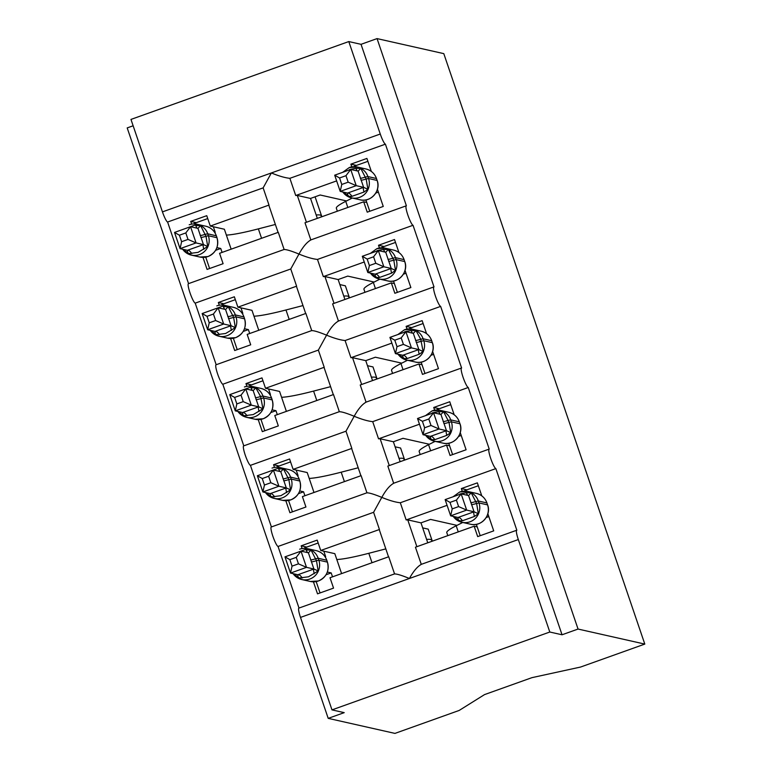 <?xml version="1.0" encoding="UTF-8"?>
<svg xmlns="http://www.w3.org/2000/svg" width="772" height="772" viewBox="0 0 772 772"><rect width="100%" height="100%" fill="white"/><g stroke="black" fill="none" stroke-linecap="round" stroke-linejoin="round"><path stroke-width="1.16" d="M191.659 224.121L190.742 221.4L206.751 215.677L210.283 226.061L268.994 205.072L263.146 187.876L167.601 222.027A10.325 1.602 -109.7 0 1 162.448 211.885L130.97 119.419L348.79 41.563L361.035 44.322L377.054 38.6L443.794 53.635L644.803 644.089L580.573 667.047L531.947 677.652L484.536 694.597L459.176 710.443L394.946 733.4L328.206 718.365L344.225 712.643L331.979 709.883L300.501 617.417A10.325 1.602 70.3 0 1 298.861 608.104L394.762 573.828M133.131 125.788L127.197 127.911L328.206 718.365M202.988 257.404L207.079 269.418L223.098 263.696L219.566 253.312L278.277 232.324L284.115 249.472M188.561 283.623L167.601 222.027M278.074 232.401L268.878 205.371A15.15 1.457 -18.8 0 1 268.994 205.072M231.156 249.163L224.372 229.236L210.283 226.061M310.855 239.967C306.918 242.128 302.962 246.828 298.967 254.065C291.391 250.958 286.441 249.443 284.125 249.52M361.035 44.322L562.045 634.777L549.799 632.027L518.321 539.56A10.325 1.602 70.3 0 1 516.68 530.248A10.325 1.602 70.3 0 1 516.844 530.239L495.856 468.604A10.325 1.602 -109.7 0 1 490.876 458.935A10.325 1.602 -109.7 0 1 489.072 449.14A10.325 1.602 -109.7 0 1 489.236 449.14L468.247 387.496A10.325 1.602 -109.7 0 1 463.258 377.826A10.325 1.602 -109.7 0 1 461.453 368.032A10.325 1.602 -109.7 0 1 461.617 368.032L440.638 306.387A10.325 1.602 -109.7 0 1 435.649 296.718A10.325 1.602 -109.7 0 1 433.845 286.923A10.325 1.602 -109.7 0 1 434.009 286.923L413.03 225.279L317.475 259.431C312.65 258.938 306.474 257.153 298.967 254.065L290.755 268.984L195.21 303.135A10.325 1.602 -109.7 0 1 190.221 293.466A10.325 1.602 -109.7 0 1 188.416 283.681L284.318 249.404M413.03 225.279A10.325 1.602 -109.7 0 1 408.041 215.61A10.325 1.602 -109.7 0 1 406.236 205.825A10.325 1.602 -109.7 0 1 406.4 205.815L385.411 144.171L289.867 178.322C285.032 177.83 278.866 176.045 271.358 172.957L263.146 187.876M385.411 144.171A10.325 1.602 -109.7 0 1 380.268 134.029L162.448 211.885M230.606 338.503L234.698 350.527L250.707 344.804L247.175 334.421L305.886 313.432L311.724 330.58M219.277 305.229L218.351 302.508L223.909 303.763M258.765 330.271L251.981 310.334L237.901 307.169L234.36 296.786L218.351 302.508M237.901 307.169L296.612 286.18L290.755 268.984M216.179 364.731L195.21 303.135M305.683 313.5L296.487 286.48A15.15 1.457 -18.8 0 1 296.612 286.18M338.464 321.075C334.537 323.227 330.57 327.926 326.575 335.173C319 332.066 314.059 330.551 311.743 330.628M440.638 306.387L345.094 340.539C340.259 340.047 334.083 338.261 326.575 335.173L318.363 350.092L222.819 384.244A10.325 1.602 -109.7 0 1 217.829 374.574A10.325 1.602 -109.7 0 1 216.025 364.789L311.927 330.503M258.215 419.611L262.306 431.635L278.325 425.903L274.784 415.529L333.494 394.54L339.333 411.688M246.886 386.338L245.959 383.616L251.518 384.871M286.383 411.38L279.589 391.443L265.51 388.277L261.978 377.894L245.959 383.616M265.51 388.277L324.221 367.289L318.363 350.092M243.788 445.84L222.819 384.244M333.301 394.608L324.095 367.588A15.15 1.457 -18.8 0 1 324.221 367.289M366.073 402.183C362.145 404.335 358.179 409.035 354.184 416.272C346.609 413.174 341.668 411.659 339.352 411.737M468.247 387.496L372.702 421.647C367.868 421.155 361.701 419.36 354.184 416.272L345.981 431.201L250.427 465.352A10.325 1.602 -109.7 0 1 245.448 455.683A10.325 1.602 -109.7 0 1 243.643 445.888L339.545 411.611M285.823 500.719L289.915 512.733L305.934 507.011L302.402 496.628L361.113 475.648L366.941 492.797M274.494 467.446L273.568 464.725L279.126 465.979M313.992 492.488L307.208 472.551L293.119 469.376L289.587 459.002L273.568 464.725M293.119 469.376L351.829 448.397L345.981 431.201M271.397 526.948L250.427 465.352M360.91 475.716L351.704 448.696A15.15 1.457 -18.8 0 1 351.829 448.397M393.681 483.291C389.754 485.443 385.797 490.143 381.802 497.38C374.227 494.283 369.277 492.768 366.961 492.845M495.856 468.604L400.311 502.755C395.476 502.263 389.31 500.468 381.802 497.38L373.59 512.309L278.045 546.46A10.325 1.602 -109.7 0 1 273.056 536.791A10.325 1.602 -109.7 0 1 271.252 526.996L367.154 492.719M289.867 178.322L295.724 195.519L336.64 180.899M351.82 166.877L350.893 164.156L366.912 158.434L371.342 171.442M310.836 239.918L304.998 222.77L363.708 201.791L367.24 212.165L383.259 206.442L377.421 189.285M363.708 201.791L366.768 202.476M317.475 259.431L323.333 276.627L364.249 261.998M379.438 247.986L378.512 245.264L394.521 239.532L398.95 252.55M338.445 321.027L332.607 303.878L391.317 282.89L394.859 293.273L410.868 287.551L405.03 270.383M391.317 282.89L394.386 283.585M345.094 340.539L350.942 357.735L391.858 343.106M407.047 329.084L406.12 326.363L422.139 320.641L426.569 333.658M366.053 402.135L360.225 384.987L418.935 363.998L422.467 374.381L438.477 368.659L432.638 351.492M418.935 363.998L421.995 364.693M372.702 421.647L378.55 438.843L419.476 424.214M434.655 410.193L433.729 407.471L449.748 401.749L454.177 414.767M393.672 483.243L387.833 466.095L446.544 445.106L450.076 455.49L466.095 449.767L460.247 432.6M446.544 445.106L449.603 445.801M313.432 581.827L317.524 593.842L333.543 588.119L330.011 577.736L388.721 556.757L394.56 573.905M302.103 548.554L301.177 545.833L306.745 547.078M341.6 573.596L334.816 553.659L320.727 550.484L317.195 540.101L301.177 545.833M320.727 550.484L379.438 529.495L373.59 512.309M299.005 608.056L278.045 546.46M388.519 556.824L379.322 529.804A15.15 1.457 -18.8 0 1 379.438 529.495M394.569 573.943C396.885 573.876 401.836 575.381 409.411 578.489C413.406 571.251 417.363 566.552 421.3 564.39M400.311 502.755L406.168 519.952L447.084 505.322M462.264 491.301L461.338 488.579L477.357 482.857L481.786 495.875M421.28 564.351L415.442 547.203L474.153 526.214L477.685 536.598L493.704 530.875L487.856 513.708M474.153 526.214L477.212 526.9M348.79 41.563L380.268 134.029M295.724 195.519A15.15 1.457 -18.8 0 1 297.307 195.451L310.537 198.433L320.148 194.998L346.541 200.942M323.333 276.627A15.15 1.457 -18.8 0 1 324.925 276.559L338.146 279.541L347.757 276.106L374.15 282.05M350.942 357.735A15.15 1.457 -18.8 0 1 352.534 357.668L365.754 360.649L375.366 357.214L401.768 363.158M378.55 438.843A15.15 1.457 -18.8 0 1 380.142 438.776L393.373 441.748L402.984 438.322L429.377 444.267M339.863 284.578L345.373 285.823L349.475 297.847M367.472 365.687L372.992 366.932L377.083 378.955M395.081 446.795L400.6 448.03L404.692 460.064M422.699 527.894L428.209 529.138L432.31 541.172M456.985 525.375L430.593 519.421L420.981 522.856L407.751 519.884A15.15 1.457 -18.8 0 0 406.168 519.952M549.799 632.027L331.979 709.883M644.803 644.089L578.054 629.055L562.045 634.777M377.054 38.6L578.054 629.055M315.072 196.812L321.866 216.749M317.321 218.37L310.537 198.433M344.93 299.478L338.146 279.541M372.548 380.577L365.754 360.649M400.157 461.685L393.373 441.748M427.765 542.793L420.981 522.856M190.742 221.4L196.3 222.654M461.338 488.579L466.906 489.834M433.729 407.471L439.287 408.726M406.12 326.363L411.679 327.618M378.512 245.264L384.07 246.509M350.893 164.156L356.461 165.411M459.948 493.955L466.336 492.758L471.209 492.806L476.633 503.45L478.331 513.737L474.413 516.478L462.389 520.772L458.307 520.897L457.999 517.481L474.066 511.778L468.546 495.547L461.154 493.887L466.674 510.109L474.008 511.759M458.616 506.596L466.674 510.109L450.665 515.831L445.135 499.609L461.154 493.887L456.416 500.111L450.008 502.398L452.218 508.883L458.616 506.596L456.416 500.111M452.218 508.883L450.665 515.831L457.999 517.481M488.29 514.972L487.508 514.799M488.83 516.564L486.215 517.501M465.033 491.117L464.84 490.567L478.341 485.742M480.203 535.691L476.343 524.333M471.209 492.806L468.633 495.527M478.331 513.737L474.066 511.778M450.008 502.398L445.135 499.609M462.727 522.47L456.184 525.78A63.352 6.108 161.2 0 0 446.785 532.622L447.808 535.633M307.632 552.627A7.575 1.129 -108 0 1 306.175 550.002L311.048 550.06L316.472 560.694L318.17 570.981L308.501 576.79L298.146 578.141L297.838 574.735L313.905 569.022L308.385 552.791L300.993 551.131L306.513 567.352L313.847 569.003M298.455 563.84L296.255 557.365L289.857 559.652L292.057 566.127L298.455 563.84L306.513 567.352L290.504 573.075L297.838 574.735M292.057 566.127L290.504 573.075L284.974 556.853L300.993 551.131L296.255 557.365M323.796 551.179L325.668 556.689L324.935 556.525M332.529 576.838L331.188 572.911L327.347 572.042M331.188 572.911L326.054 574.744M304.872 548.361L304.689 547.821L318.18 542.996M320.042 592.944L316.182 581.586M313.905 569.022L318.17 570.981M311.048 550.06L308.472 552.781M284.974 556.853L289.857 559.652M336.804 559.517A95.033 9.158 161.2 0 0 368.813 553.292L385.817 548.882M426.617 539.416A63.352 6.108 -18.8 0 1 431.558 540.111L431.963 541.297M432.339 412.846L438.728 411.65L443.591 411.698L449.024 422.342L450.723 432.629L446.795 435.369L434.781 439.664L430.699 439.789L430.38 436.373L446.457 430.67L440.928 414.439L433.546 412.779L439.065 429L446.399 430.651M431.008 425.488L439.065 429L423.046 434.723L417.527 418.501L433.546 412.779L428.798 419.003L422.4 421.29L424.61 427.775L431.008 425.488L428.798 419.003M424.61 427.775L423.046 434.723L430.38 436.373M460.681 433.864L459.9 433.69M461.222 435.456L458.607 436.392M437.415 410.009L437.232 409.459L450.732 404.634M452.595 454.592L448.725 443.224M443.591 411.698L441.015 414.419M450.723 432.629L446.457 430.67M422.4 421.29L417.527 418.501M435.118 441.362L428.566 444.672A63.352 6.108 161.2 0 0 419.167 451.523L420.19 454.525M404.721 331.738L411.109 330.541L415.983 330.599L420.75 339.284L423.104 351.521L419.186 354.261L407.172 358.555L403.09 358.681L402.772 355.265L418.849 349.562L413.319 333.33L405.937 331.671L411.457 347.892L418.791 349.542M403.399 344.38L411.457 347.892L395.438 353.615L389.918 337.393L405.937 331.671L401.189 337.904L394.791 340.191L397.001 346.667L403.399 344.38L401.189 337.904M397.001 346.667L395.438 353.615L402.772 355.265M433.073 352.765L432.291 352.582M433.613 354.348L430.998 355.284M409.807 328.901L409.623 328.351L423.124 323.536M424.986 373.484L421.116 362.126M415.983 330.599L413.406 333.311M423.104 351.521L418.849 349.562M394.791 340.191L389.918 337.393M407.51 360.254L400.957 363.564A63.352 6.108 161.2 0 0 391.558 370.415L392.581 373.416M377.112 250.63L383.501 249.433L388.374 249.491L393.797 260.125L395.496 270.412L391.578 273.153L379.563 277.447L375.481 277.573L375.163 274.166L391.24 268.453L385.71 252.222L378.319 250.562L383.848 266.784L391.182 268.434M375.79 263.271L383.848 266.784L367.829 272.506L362.309 256.285L378.319 250.562L373.58 256.796L367.183 259.083L369.383 265.558L375.79 263.271L373.58 256.796M369.383 265.558L367.829 272.506L375.163 274.166M405.454 271.657L404.682 271.483M406.004 273.249L403.38 274.176M382.198 247.793L382.015 247.252L395.505 242.427M397.377 292.376L393.508 281.018M388.374 249.491L385.797 252.212M395.496 270.412L391.24 268.453M367.183 259.083L362.309 256.285M379.901 279.146L373.349 282.455A63.352 6.108 161.2 0 0 363.95 289.307L364.973 292.308M349.504 169.531L355.892 168.325L360.765 168.383L366.189 179.017L367.887 189.314L363.969 192.045L351.945 196.339L347.863 196.464L347.554 193.058L363.622 187.345L358.102 171.114L350.71 169.454L356.23 185.676L363.564 187.326M348.172 182.173L356.23 185.676L340.22 191.398L334.691 175.186L350.71 169.454L345.972 175.688L339.574 177.975L341.774 184.46L348.172 182.173L345.972 175.688M341.774 184.46L340.22 191.398L347.554 193.058M377.846 190.549L377.064 190.375M378.386 192.141L375.771 193.077M354.589 166.684L354.396 166.144L367.897 161.319M369.759 211.267L365.899 199.909M360.765 168.383L358.189 171.104M367.887 189.314L363.622 187.345M339.574 177.975L334.691 175.186M352.283 198.037L345.74 201.347A63.352 6.108 161.2 0 0 336.341 208.199L337.364 211.21M280.014 471.518A7.575 1.129 -108 0 1 278.567 468.893L283.43 468.951L288.863 479.586L290.562 489.882L280.892 495.682L270.538 497.033L270.219 493.626L286.296 487.914L280.767 471.682L273.385 470.023L278.904 486.244L286.238 487.894M270.847 482.732L268.637 476.256L262.239 478.543L264.449 485.028L270.847 482.732L278.904 486.244L262.885 491.967L270.219 493.626M264.449 485.028L262.885 491.967L257.365 475.745L273.385 470.023L268.637 476.256M296.178 470.071L298.06 475.581L297.326 475.417M304.921 495.73L303.579 491.803L299.739 490.944M303.579 491.803L298.446 493.646M277.254 467.253L277.071 466.713L290.571 461.888M292.434 511.836L288.564 500.478M286.296 487.914L290.562 489.882M283.43 468.951L280.854 471.673M257.365 475.745L262.239 478.543M309.196 478.408A95.033 9.158 161.2 0 0 341.195 472.184L358.208 467.774M399.008 458.307A63.352 6.108 -18.8 0 1 403.939 459.002L404.345 460.189M252.405 390.41A7.575 1.129 -108 0 1 250.958 387.795L255.822 387.843L260.589 396.538L262.953 408.774L253.274 414.574L242.929 415.925L242.611 412.518L258.688 406.805L253.158 390.574L245.776 388.914L251.296 405.136L258.63 406.796M243.238 401.633L241.028 395.148L234.63 397.435L236.84 403.92L243.238 401.633L251.296 405.136L235.277 410.868L242.611 412.518M236.84 403.92L235.277 410.868L229.757 394.646L245.776 388.914L241.028 395.148M268.569 388.963L270.451 394.482L269.717 394.309M277.302 414.622L275.971 410.694L272.13 409.835M275.971 410.694L270.837 412.537M249.645 386.145L249.462 385.604L262.962 380.779M264.825 430.728L260.955 419.37M258.688 406.805L262.953 408.774M255.822 387.843L253.245 390.564M229.757 394.646L234.63 397.435M281.587 397.3A95.033 9.158 161.2 0 0 313.586 391.086L330.59 386.666M371.4 377.199A63.352 6.108 -18.8 0 1 376.331 377.894L376.736 379.081M224.797 309.302A7.575 1.129 -108 0 1 223.34 306.687L228.213 306.735L233.636 317.379L235.335 327.666L225.665 333.475L215.32 334.816L215.002 331.41L231.079 325.707L225.549 309.475L218.158 307.816L223.687 324.037L231.021 325.688M215.629 320.525L213.419 314.04L207.021 316.327L209.222 322.812L215.629 320.525L223.687 324.037L207.668 329.76L215.002 331.41M209.222 322.812L207.668 329.76L202.148 313.538L218.158 307.816L213.419 314.04M240.96 307.854L242.842 313.374L242.099 313.21M249.694 333.514L248.362 329.596L244.521 328.727M248.362 329.596L243.219 331.429M222.037 305.046L221.853 304.496L235.344 299.671M237.216 349.62L233.347 338.261M231.079 325.707L235.335 327.666M228.213 306.735L225.636 309.456M202.148 313.538L207.021 316.327M253.978 316.202A95.033 9.158 161.2 0 0 285.978 309.977L302.981 305.567M343.781 296.091A63.352 6.108 -18.8 0 1 348.722 296.786L349.127 297.973M197.188 228.203A7.575 1.129 -108 0 1 195.731 225.578L200.604 225.627L206.028 236.271L207.726 246.558L198.057 252.367L187.702 253.718L187.393 250.302L203.461 244.599L197.941 228.367L190.549 226.707L196.069 242.929L203.403 244.579M188.011 239.416L185.811 232.932L179.413 235.219L181.613 241.704L188.011 239.416L196.069 242.929L180.059 248.652L187.393 250.302M181.613 241.704L180.059 248.652L174.53 232.43L190.549 226.707L185.811 232.932M213.352 226.746L215.224 232.266L214.491 232.102M222.085 252.415L220.753 248.487L216.913 247.619M220.753 248.487L215.61 250.321M194.428 223.938L194.245 223.388L207.736 218.563M209.608 268.521L205.738 257.153M203.461 244.599L207.726 246.558M200.604 225.627L198.028 228.348M174.53 232.43L179.413 235.219M226.37 235.093A95.033 9.158 161.2 0 0 258.369 228.869L275.372 224.459M316.173 214.992A63.352 6.108 -18.8 0 1 321.113 215.687L321.519 216.874M518.321 539.56L300.501 617.417M416.88 546.682L407.751 519.884M389.271 465.584L380.142 438.776M361.663 384.475L352.534 357.668M334.044 303.367L324.925 276.559M306.436 222.259L297.307 195.451M459.794 491.957A14.803 14.562 102.7 0 1 478.322 500.98L478.987 502.929A14.803 14.562 102.7 0 1 461.955 522.297L470.524 524.227A14.803 14.562 -77.3 0 0 487.557 504.859L486.891 502.91A14.803 14.562 -77.3 0 0 476.372 493.395C481.525 494.717 485.057 497.901 486.949 502.948L478.322 500.98L475.967 501.501A7.575 0.733 -18.8 0 1 470.795 502.649M486.929 503.006L487.586 504.956M471.46 504.589A7.575 0.733 -18.8 0 0 476.633 503.45L478.987 502.929L487.615 504.898C491.696 515.271 481.091 527.17 470.524 524.227M453.232 516.41L461.955 522.297A14.803 14.562 102.7 0 1 453.27 516.42M467.793 495.383A7.575 1.129 72 0 1 466.336 492.758M474.413 516.478A7.575 1.129 72 0 1 473.873 511.797M462.389 520.772A7.575 3.368 68.4 0 0 458.114 517.433M458.259 531.898L456.184 525.78M327.425 562.209L327.453 562.141C329.509 570.904 326.508 577.176 318.421 580.978L310.363 581.47A14.803 14.562 -77.3 0 0 327.396 562.103L326.73 560.163A14.803 14.562 -77.3 0 0 316.211 550.639L307.642 548.709A14.803 14.562 102.7 0 1 318.16 558.233L326.768 560.26M310.633 559.893A7.575 0.733 161.2 0 0 315.806 558.745L318.16 558.233L318.826 560.173A14.803 14.562 102.7 0 1 293.109 573.664M299.642 549.201A14.803 14.562 102.7 0 1 307.642 548.709L292.935 554.016M311.299 561.842A7.575 0.733 161.2 0 0 316.472 560.694L318.826 560.173L327.453 562.141L326.788 560.192C324.896 555.145 321.364 551.961 316.211 550.639M297.953 574.686A7.575 3.368 -111.6 0 1 302.228 578.016M313.712 569.051A7.575 1.129 -108 0 0 314.252 573.721M368.813 553.292L372.017 562.72M432.185 410.849A14.803 14.562 102.7 0 1 450.713 419.872L451.369 421.821A14.803 14.562 102.7 0 1 434.346 441.188L442.916 443.118A14.803 14.562 -77.3 0 0 459.948 423.751L459.282 421.802A14.803 14.562 -77.3 0 0 448.764 412.287C453.917 413.609 457.439 416.793 459.34 421.84L450.713 419.872L448.358 420.393A7.575 0.733 -18.8 0 1 443.186 421.541M459.311 421.908L459.977 423.847M443.842 423.481A7.575 0.733 -18.8 0 0 449.024 422.342L451.369 421.821L459.996 423.789C464.088 434.173 453.482 446.062 442.916 443.118M425.623 435.302L434.346 441.188A14.803 14.562 102.7 0 1 425.661 435.312M440.175 414.274A7.575 1.129 72 0 1 438.728 411.65M446.795 435.369A7.575 1.129 72 0 1 446.264 430.699M434.781 439.664A7.575 3.368 68.4 0 0 430.506 436.325M430.651 450.79L428.566 444.672M404.576 329.74A14.803 14.562 102.7 0 1 423.095 338.763L423.76 340.713A14.803 14.562 102.7 0 1 406.738 360.08L415.307 362.01A14.803 14.562 -77.3 0 0 432.33 342.643L431.673 340.703A14.803 14.562 -77.3 0 0 421.155 331.178C426.308 332.5 429.83 335.685 431.731 340.732L423.095 338.763L420.75 339.284A7.575 0.733 -18.8 0 1 415.568 340.433M431.702 340.799L432.368 342.739M416.233 342.382A7.575 0.733 -18.8 0 0 421.406 341.234L423.76 340.713L432.388 342.681C436.469 353.065 425.864 364.963 415.307 362.01M398.014 354.194L406.738 360.08A14.803 14.562 102.7 0 1 398.053 354.203M412.566 333.166A7.575 1.129 72 0 1 411.109 330.541M419.186 354.261A7.575 1.129 72 0 1 418.656 349.591M407.172 358.555A7.575 3.368 68.4 0 0 402.897 355.216M403.042 369.682L400.957 363.564M376.968 248.632A14.803 14.562 102.7 0 1 395.486 257.665L396.152 259.604A14.803 14.562 102.7 0 1 379.12 278.972L387.698 280.902A14.803 14.562 -77.3 0 0 404.721 261.534L404.065 259.595A14.803 14.562 -77.3 0 0 393.537 250.07C398.699 251.392 402.222 254.577 404.113 259.624L395.486 257.665L393.131 258.176A7.575 0.733 -18.8 0 1 387.959 259.324M404.094 259.691L404.76 261.64M388.625 261.274A7.575 0.733 -18.8 0 0 393.797 260.125L396.152 259.604L404.779 261.573C408.861 271.956 398.255 283.855 387.698 280.902M379.12 278.972A14.803 14.562 102.7 0 1 370.435 273.095L379.12 278.972M384.958 252.058A7.575 1.129 72 0 1 383.501 249.433M391.578 273.153A7.575 1.129 72 0 1 391.037 268.482M379.563 277.447A7.575 3.368 68.4 0 0 375.279 274.118M375.433 288.574L373.349 282.455M349.349 167.524A14.803 14.562 102.7 0 1 367.877 176.556L368.543 178.496A14.803 14.562 102.7 0 1 351.511 197.864L360.08 199.803A14.803 14.562 -77.3 0 0 377.112 180.436L376.447 178.486A14.803 14.562 -77.3 0 0 365.928 168.962C371.081 170.284 374.613 173.478 376.504 178.525L367.877 176.556L365.523 177.077A7.575 0.733 -18.8 0 1 360.35 178.216M376.485 178.583L377.141 180.532M361.016 180.165A7.575 0.733 -18.8 0 0 366.189 179.017L368.543 178.496L377.17 180.465C381.252 190.848 370.647 202.746 360.08 199.803M342.787 191.987L351.511 197.864A14.803 14.562 102.7 0 1 342.826 191.987M357.349 170.95A7.575 1.129 72 0 1 355.892 168.325M363.969 192.045A7.575 1.129 72 0 1 363.429 187.374M351.945 196.339A7.575 3.368 68.4 0 0 347.67 193.01M347.815 207.465L345.74 201.347M299.816 481.101L299.845 481.033C301.9 489.795 298.889 496.068 290.812 499.87L282.755 500.372A14.803 14.562 -77.3 0 0 299.787 481.004L299.121 479.055A14.803 14.562 -77.3 0 0 288.603 469.53L280.033 467.6A14.803 14.562 102.7 0 1 290.552 477.125L299.15 479.151M283.025 478.785A7.575 0.733 161.2 0 0 288.197 477.646L290.552 477.125L291.208 479.065A14.803 14.562 102.7 0 1 265.5 492.555M272.024 468.093A14.803 14.562 102.7 0 1 280.033 467.6L265.327 472.908M283.681 480.734A7.575 0.733 161.2 0 0 288.863 479.586L291.208 479.065L299.845 481.033L299.179 479.094C297.278 474.037 293.756 470.852 288.603 469.53M270.345 493.578A7.575 3.368 -111.6 0 1 274.62 496.907M286.103 487.943A7.575 1.129 -108 0 0 286.634 492.613M341.195 472.184L344.408 481.612M272.207 399.993L272.226 399.925C274.292 408.687 271.281 414.969 263.204 418.762L255.146 419.264A14.803 14.562 -77.3 0 0 272.169 399.896L271.512 397.947A14.803 14.562 -77.3 0 0 260.994 388.422L252.415 386.492A14.803 14.562 102.7 0 1 262.934 396.017L271.541 398.043M255.407 397.677A7.575 0.733 161.2 0 0 260.589 396.538L262.934 396.017L263.599 397.966A14.803 14.562 102.7 0 1 237.892 411.457M244.415 386.984A14.803 14.562 102.7 0 1 252.415 386.492L237.718 391.8M256.072 399.626A7.575 0.733 161.2 0 0 261.245 398.477L263.599 397.966L272.226 399.925L271.57 397.985C269.669 392.938 266.147 389.754 260.994 388.422M242.736 412.47A7.575 3.368 -111.6 0 1 247.011 415.799M258.495 406.834A7.575 1.129 -108 0 0 259.025 411.505M313.586 391.086L316.8 400.504M244.599 318.884L244.618 318.826C246.683 327.579 243.672 333.861 235.595 337.663L227.537 338.155A14.803 14.562 -77.3 0 0 244.56 318.788L243.904 316.838A14.803 14.562 -77.3 0 0 233.376 307.324L224.806 305.394A14.803 14.562 102.7 0 1 235.325 314.908L243.933 316.935M227.798 316.568A7.575 0.733 161.2 0 0 232.97 315.43L235.325 314.908L235.991 316.858A14.803 14.562 102.7 0 1 210.274 330.348M216.807 305.886A14.803 14.562 102.7 0 1 224.806 305.394L210.1 310.691M228.464 318.518A7.575 0.733 161.2 0 0 233.636 317.379L235.991 316.858L244.618 318.826L243.952 316.877C242.061 311.83 238.538 308.646 233.376 307.324M215.127 331.362A7.575 3.368 -111.6 0 1 219.402 334.701M230.876 325.726A7.575 1.129 -108 0 0 231.417 330.397M285.978 309.977L289.191 319.405M216.98 237.776L217.009 237.718C219.065 246.471 216.064 252.753 207.977 256.555L199.919 257.047A14.803 14.562 -77.3 0 0 216.951 237.679L216.285 235.73A14.803 14.562 -77.3 0 0 205.767 226.215L197.198 224.285A14.803 14.562 102.7 0 1 207.716 233.8L216.324 235.827M200.189 235.47A7.575 0.733 161.2 0 0 205.362 234.321L207.716 233.8L208.382 235.75A14.803 14.562 102.7 0 1 182.665 249.24M189.198 224.777A14.803 14.562 102.7 0 1 197.198 224.285L182.491 229.583M200.855 237.409A7.575 0.733 161.2 0 0 206.028 236.271L208.382 235.75L217.009 237.718L216.343 235.769C214.452 230.722 210.92 227.537 205.767 226.215M187.509 250.253A7.575 3.368 -111.6 0 1 191.794 253.592M203.268 244.627A7.575 1.129 -108 0 0 203.808 249.298M258.369 228.869L261.573 238.297M406.236 205.825L310.334 240.102M433.845 286.923L337.943 321.21M461.453 368.032L365.561 402.318M489.072 449.14L393.17 483.417M516.68 530.248L420.779 564.525M476.372 493.395L467.803 491.465L459.745 491.957L453.096 496.763M310.363 581.47L301.794 579.54L293.07 573.654M448.764 412.287L440.194 410.357L432.137 410.849L425.488 415.654M421.155 331.178L412.576 329.248L404.518 329.74L397.879 334.546M393.537 250.07L384.967 248.14L376.91 248.632L370.261 253.448M365.928 168.962L357.359 167.032L349.301 167.534L342.652 172.339M282.755 500.372L274.185 498.432L265.462 492.555M255.146 419.264L246.577 417.334L237.853 411.447M227.537 338.155L218.958 336.225L210.235 330.339M199.919 257.047L191.35 255.117L182.626 249.231"/></g></svg>
